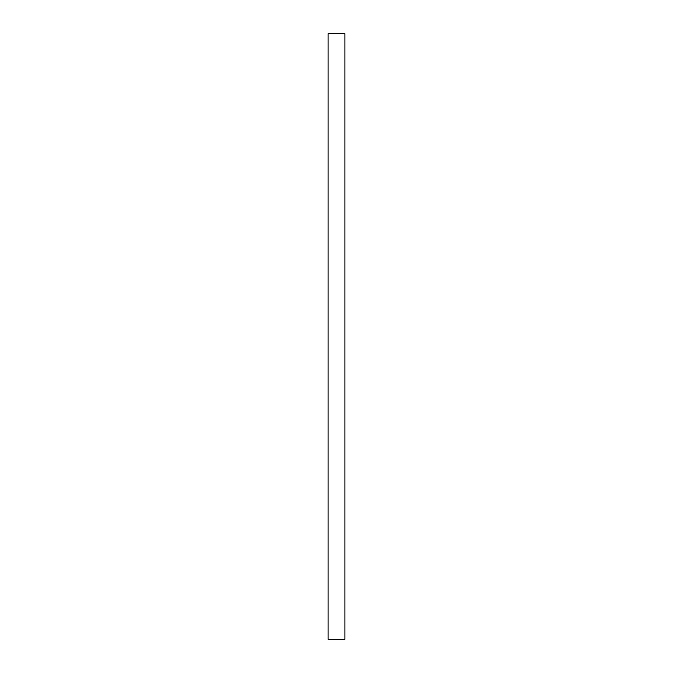 <?xml version="1.0" encoding="UTF-8"?>
<svg xmlns="http://www.w3.org/2000/svg" width="673" height="673" viewBox="0 0 673 673"><rect width="100%" height="100%" fill="white"/><g stroke="black" fill="none" stroke-linecap="round" stroke-linejoin="round"><path stroke-width="1.01" d="M328.088 33.65L344.913 33.65L344.913 639.35L328.088 639.35L328.088 33.65"/></g></svg>
